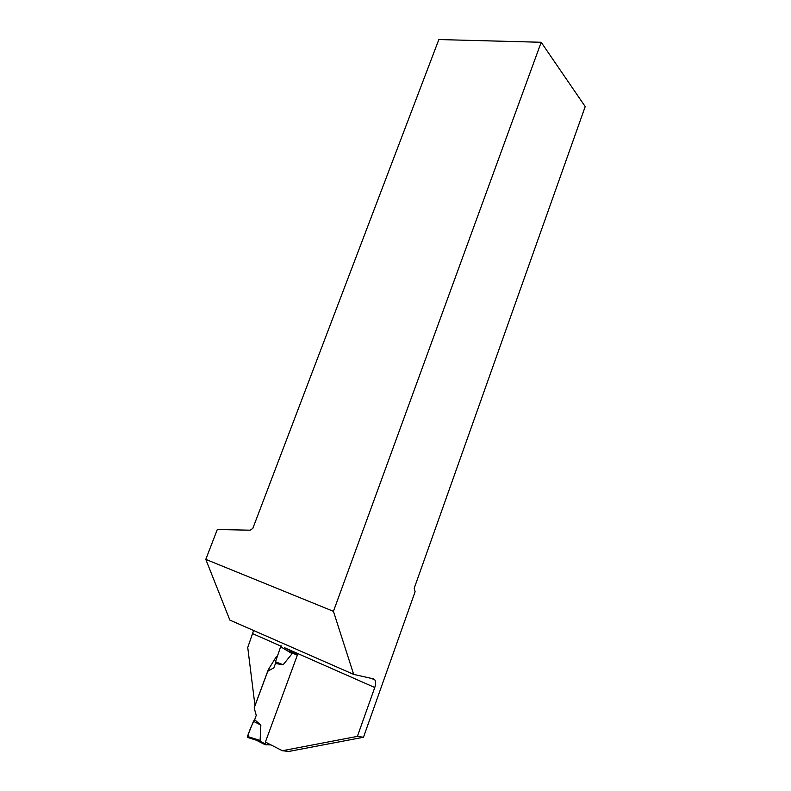 <?xml version="1.0" encoding="UTF-8"?>
<svg xmlns="http://www.w3.org/2000/svg" width="791" height="791" viewBox="0 0 791 791"><rect width="100%" height="100%" fill="white"/><g stroke="black" fill="none" stroke-linecap="round" stroke-linejoin="round"><path stroke-width="1.19" d="M271.016 744.924L265.074 744.697L265.45 742.077M257.382 740.524L247.425 737.39L256.66 740.327L260.11 740.435L260.852 725.11L253.456 721.283L247.405 736.451L260.11 740.435M289.427 650.667L292.097 653.673L283.138 664.766L275.505 661.76L280.647 646.751L292.097 653.673M260.852 725.11L254.653 719.721L256.254 715.371L254.178 707.915L267.783 671.262L273.884 667.792L275.466 663.501L283.138 664.766M247.425 737.39L247.405 736.451M247.82 737.519C248.028 733.089 251.884 724.813 254.653 719.721L253.456 721.283M363.474 737.252L415.107 591.698L414.197 588.286L585.211 106.587L541.182 42.269L438.847 39.55L252.774 528.497L250.025 530.188L217.288 529.535L205.789 559.375L229.855 620.095L353.666 674.387L373.451 678.866L374.875 679.914C375.883 681.713 375.844 684.245 374.766 687.508L357.384 736.381L363.474 737.252L288.834 751.45L282.347 750.728L265.39 742.047L297.663 654.305L285.61 648.393M281.537 645.94L280.647 646.751M275.466 663.501L275.505 661.76M357.384 736.381L282.347 750.728M277.493 655.976L276.326 656.649L268.297 669.67L254.979 705.552L247.741 647.483L253.614 630.506M541.182 42.269L333.436 611.334L205.789 559.375M353.666 674.387L333.436 611.334M276.326 656.649L277.196 656.846M268.297 669.67L269.958 670.026M264.886 744.598L256.274 740.168M264.856 743.698L258.904 740.643M297.337 655.205L291.385 652.575M374.766 687.508L284.562 647.73M281.003 646.158L252.883 633.759M264.847 744.549L256.591 740.307M374.875 679.914L371.404 678.401"/></g></svg>
